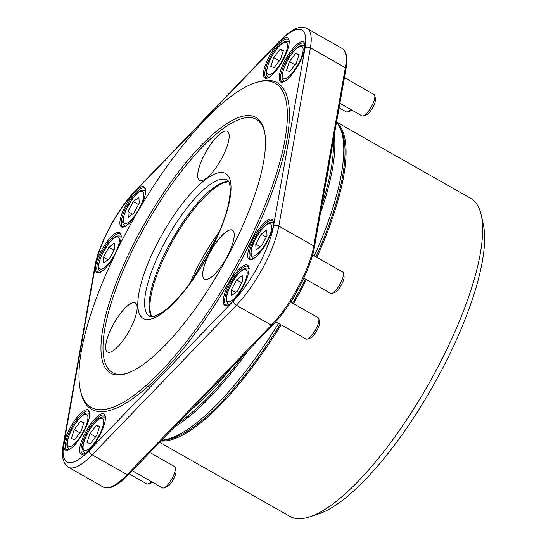 <?xml version="1.0" encoding="UTF-8"?>
<svg xmlns="http://www.w3.org/2000/svg" width="546" height="546" viewBox="0 0 546 546"><rect width="100%" height="100%" fill="white"/><g stroke="black" fill="none" stroke-linecap="round" stroke-linejoin="round"><path stroke-width="0.82" d="M265.465 78.228A23.048 6.948 119.6 0 1 269.369 56.204A23.048 6.948 119.6 0 1 287.182 37.729A23.048 6.948 119.6 0 1 289.039 40.056A23.048 6.948 119.6 0 1 282.364 61.411A23.048 6.948 119.6 0 1 267.424 78.071A23.048 6.948 119.6 0 1 265.465 78.228M281.156 82.228A23.048 6.948 119.6 0 1 285.06 60.203A23.048 6.948 119.6 0 1 302.873 41.728A23.048 6.948 119.6 0 1 304.729 44.055A23.048 6.948 119.6 0 1 298.055 65.411A23.048 6.948 119.6 0 1 283.115 82.071A23.048 6.948 119.6 0 1 281.156 82.228M249.72 259.698A23.048 6.948 119.6 0 1 253.617 237.674A23.048 6.948 119.6 0 1 271.43 219.199A23.048 6.948 119.6 0 1 273.293 221.526A23.048 6.948 119.6 0 1 266.619 242.881A23.048 6.948 119.6 0 1 251.679 259.541A23.048 6.948 119.6 0 1 249.72 259.698M225.225 305.378A23.048 6.948 119.6 0 1 229.129 283.354A23.048 6.948 119.6 0 1 246.942 264.878A23.048 6.948 119.6 0 1 248.799 267.206A23.048 6.948 119.6 0 1 242.124 288.561A23.048 6.948 119.6 0 1 227.184 305.221A23.048 6.948 119.6 0 1 225.225 305.378M81.682 454.252A23.048 6.948 119.6 0 1 85.579 432.227A23.048 6.948 119.6 0 1 103.392 413.752A23.048 6.948 119.6 0 1 105.255 416.079A23.048 6.948 119.6 0 1 98.573 437.435A23.048 6.948 119.6 0 1 83.64 454.095A23.048 6.948 119.6 0 1 81.682 454.252M65.984 450.252A23.048 6.948 119.6 0 1 69.888 428.228A23.048 6.948 119.6 0 1 87.701 409.753A23.048 6.948 119.6 0 1 89.564 412.08A23.048 6.948 119.6 0 1 82.883 433.435A23.048 6.948 119.6 0 1 67.943 450.095A23.048 6.948 119.6 0 1 65.984 450.252M114.182 256.21A23.048 6.948 119.6 0 1 99.386 272.625A23.048 6.948 119.6 0 1 97.427 272.782A23.048 6.948 119.6 0 1 101.324 250.757A23.048 6.948 119.6 0 1 119.137 232.282A23.048 6.948 119.6 0 1 121 234.609A23.048 6.948 119.6 0 1 118.523 247.29M135.449 215.656A23.048 6.948 119.6 0 1 123.874 226.945A23.048 6.948 119.6 0 1 121.915 227.102A23.048 6.948 119.6 0 1 125.819 205.078A23.048 6.948 119.6 0 1 143.632 186.602A23.048 6.948 119.6 0 1 145.495 188.93A23.048 6.948 119.6 0 1 140.929 206.299M80.385 390.192L80.794 392.028A187.81 56.613 -60.4 0 0 222.208 293.263A187.81 56.613 -60.4 0 0 272.904 80.985A187.81 56.613 -60.4 0 0 256.948 82.262L255.159 82.849A186.336 56.17 -60.4 0 0 134.384 217.533A186.336 56.17 -60.4 0 0 80.385 390.192A186.336 56.17 -60.4 0 0 220.693 292.199A186.336 56.17 -60.4 0 0 270.993 81.586A186.336 56.17 -60.4 0 0 255.159 82.849M228.706 181.695A78.46 23.649 -60.4 0 0 172.406 239.155A78.46 23.649 -60.4 0 0 151.815 316.912M228.788 181.852A78.952 23.799 -60.4 0 0 173.396 239.714A78.952 23.799 -60.4 0 0 151.986 316.905M161.602 440.233L162.995 440.185A182.473 55.003 -60.4 0 0 280.2 324.317M292.622 303.173A182.473 55.003 -60.4 0 0 305.432 279.054M315.977 256.852A182.473 55.003 -60.4 0 0 340.37 128.283L339.093 125.955A183.886 55.433 -60.4 0 0 336.534 122.208M161.63 440.206A183.886 55.433 -60.4 0 0 278.542 323.375M290.963 302.231A183.886 55.433 -60.4 0 0 296.382 292.349M314.332 255.917A183.886 55.433 -60.4 0 0 339.093 125.955M252.511 116.052A147.106 44.342 -60.4 0 0 130.856 249.481A147.106 44.342 -60.4 0 0 126.406 373.546A147.106 44.342 -60.4 0 0 221.758 267.219A147.106 44.342 -60.4 0 0 264.387 130.91A147.106 44.342 -60.4 0 0 252.511 116.052M264.585 131.845A145.639 43.898 -60.4 0 0 253.037 118.038A145.639 43.898 -60.4 0 0 133.074 249.16A145.639 43.898 -60.4 0 0 127.307 373.239M231.75 229.9A28.194 8.497 -60.4 0 0 210.517 251.481A28.194 8.497 -60.4 0 0 204.532 279.183A28.194 8.497 -60.4 0 0 225.86 258.872A28.194 8.497 -60.4 0 0 232.405 230.159A28.194 8.497 -60.4 0 0 231.75 229.9M134.678 302.689A28.194 8.497 -60.4 0 0 113.438 324.276A28.194 8.497 -60.4 0 0 107.46 351.972A28.194 8.497 -60.4 0 0 128.781 331.668A28.194 8.497 -60.4 0 0 135.333 302.955A28.194 8.497 -60.4 0 0 134.678 302.689M226.706 131.06A28.194 8.497 -60.4 0 0 205.467 152.648A28.194 8.497 -60.4 0 0 199.481 180.344A28.194 8.497 -60.4 0 0 220.809 160.039A28.194 8.497 -60.4 0 0 227.361 131.327A28.194 8.497 -60.4 0 0 226.706 131.06M145.605 189.592A22.065 6.654 -60.4 0 0 144.499 188.131A22.065 6.654 -60.4 0 0 143.98 187.926A22.065 6.654 -60.4 0 0 127.361 204.818A22.065 6.654 -60.4 0 0 122.679 226.494A22.065 6.654 -60.4 0 0 124.495 226.706M121.11 235.271A22.065 6.654 -60.4 0 0 120.004 233.811A22.065 6.654 -60.4 0 0 119.492 233.606A22.065 6.654 -60.4 0 0 102.866 250.498A22.065 6.654 -60.4 0 0 98.184 272.174A22.065 6.654 -60.4 0 0 100.007 272.386M89.674 412.735A22.065 6.654 -60.4 0 0 88.568 411.281A22.065 6.654 -60.4 0 0 88.056 411.077A22.065 6.654 -60.4 0 0 71.43 427.968A22.065 6.654 -60.4 0 0 66.748 449.645A22.065 6.654 -60.4 0 0 68.564 449.856M105.364 416.741A22.065 6.654 -60.4 0 0 104.259 415.281A22.065 6.654 -60.4 0 0 103.747 415.076A22.065 6.654 -60.4 0 0 87.121 431.968A22.065 6.654 -60.4 0 0 82.439 453.644A22.065 6.654 -60.4 0 0 84.261 453.856M248.915 267.861A22.065 6.654 -60.4 0 0 247.802 266.407A22.065 6.654 -60.4 0 0 247.29 266.202A22.065 6.654 -60.4 0 0 230.671 283.094A22.065 6.654 -60.4 0 0 225.989 304.77A22.065 6.654 -60.4 0 0 227.805 304.982M273.403 222.181A22.065 6.654 -60.4 0 0 272.297 220.727A22.065 6.654 -60.4 0 0 271.785 220.523A22.065 6.654 -60.4 0 0 255.159 237.414A22.065 6.654 -60.4 0 0 250.484 259.091A22.065 6.654 -60.4 0 0 252.3 259.302M304.845 44.717A22.065 6.654 -60.4 0 0 303.733 43.257A22.065 6.654 -60.4 0 0 303.221 43.052A22.065 6.654 -60.4 0 0 286.602 59.944A22.065 6.654 -60.4 0 0 281.92 81.62A22.065 6.654 -60.4 0 0 283.736 81.832M289.148 40.711A22.065 6.654 -60.4 0 0 288.042 39.257A22.065 6.654 -60.4 0 0 287.53 39.053A22.065 6.654 -60.4 0 0 270.912 55.945A22.065 6.654 -60.4 0 0 266.23 77.621A22.065 6.654 -60.4 0 0 268.045 77.832M128.255 217.267L133.879 213.042L139.216 203.098L138.923 197.365L133.292 201.583L127.962 211.534L128.255 217.267M138.452 204.518L133.292 201.583M132.473 214.1L127.962 211.534M103.76 262.947L109.391 258.722L114.721 248.778L114.428 243.045L108.804 247.263L103.467 257.214L103.76 262.947M113.957 250.198L108.804 247.263M107.978 259.78L103.467 257.214M273.717 57.569L270.809 66.619L274.222 67.492L280.555 59.309L283.463 50.259L280.043 49.386L273.717 57.569L279.402 60.797M283.176 51.167L280.043 49.386M351.904 110.142A9.808 2.955 119.6 0 1 350.573 110.906L347.59 111.882A12.258 3.692 119.6 0 1 346.546 111.971A12.258 3.692 119.6 0 1 346.266 111.855L339.093 107.774M350.819 109.521A12.258 3.692 119.6 0 1 347.59 111.882M266.721 229.962L261.097 234.179L255.76 244.13L256.054 249.856L261.684 245.639L267.014 235.688L266.721 229.962M266.257 237.114L261.097 234.179M260.271 246.696L255.76 244.13M312.599 254.927L342.642 272.01A12.258 3.692 119.6 0 1 343.345 273.137L344.021 276.201A9.808 2.955 119.6 0 1 341.182 285.285A9.808 2.955 119.6 0 1 334.821 292.376L331.845 293.359A12.258 3.692 119.6 0 1 330.521 293.325L303.781 278.119M343.345 273.137A12.258 3.692 119.6 0 1 339.789 284.493A12.258 3.692 119.6 0 1 331.845 293.359M96.765 435.339L99.679 426.283L96.26 425.416L89.933 433.592L87.019 442.649L90.438 443.516L96.765 435.339M99.386 427.19L96.26 425.416M95.618 436.827L89.933 433.592M149.809 452.47L174.597 466.571A12.258 3.692 119.6 0 1 175.307 467.69L175.983 470.754A9.808 2.955 119.6 0 1 173.143 479.838A9.808 2.955 119.6 0 1 166.783 486.93L163.807 487.912A12.258 3.692 119.6 0 1 162.476 487.878L132.241 470.686M175.307 467.69A12.258 3.692 119.6 0 1 171.751 479.054A12.258 3.692 119.6 0 1 163.807 487.912M289.407 61.568L286.5 70.625L289.919 71.492L296.246 63.316L299.153 54.259L295.741 53.392L289.407 61.568L295.093 64.803M298.867 55.166L295.741 53.392M344.424 77.682L374.078 94.547A12.258 3.692 119.6 0 1 374.781 95.666L375.464 98.73A9.808 2.955 119.6 0 1 372.618 107.815A9.808 2.955 119.6 0 1 366.264 114.906L363.281 115.889A12.258 3.692 119.6 0 1 362.244 115.97A12.258 3.692 119.6 0 1 361.957 115.854L339.885 103.303M374.781 95.666A12.258 3.692 119.6 0 1 371.232 107.03A12.258 3.692 119.6 0 1 363.281 115.889M242.233 275.641L236.602 279.859L231.272 289.81L231.559 295.536L237.189 291.318L242.526 281.367L242.233 275.641M241.762 282.794L236.602 279.859M235.783 292.376L231.272 289.81M290.527 301.986L318.147 317.69A12.258 3.692 119.6 0 1 318.85 318.816L319.533 321.874A9.808 2.955 119.6 0 1 316.687 330.965A9.808 2.955 119.6 0 1 310.333 338.056L307.35 339.032A12.258 3.692 119.6 0 1 306.026 339.005L275.696 321.758M318.85 318.816A12.258 3.692 119.6 0 1 315.301 330.173A12.258 3.692 119.6 0 1 307.35 339.032M81.074 431.333L83.988 422.283L80.569 421.41L74.242 429.593L71.328 438.643L74.747 439.516L81.074 431.333M83.695 423.191L80.569 421.41M79.921 432.821L74.242 429.593M152.43 482.166A9.808 2.955 119.6 0 1 151.092 482.93L148.116 483.906A12.258 3.692 119.6 0 1 146.785 483.879L129.177 473.867M151.338 481.545A12.258 3.692 119.6 0 1 148.116 483.906M159.616 442.294L289.912 516.386A182.903 55.132 -60.4 0 0 309.705 516.85L318.639 513.902A175.553 52.914 -60.4 0 0 432.425 387.018A175.553 52.914 -60.4 0 0 483.299 224.358L481.258 215.172A182.903 55.132 -60.4 0 0 470.748 198.396L336.554 122.086M309.705 516.85A182.903 55.132 -60.4 0 0 428.255 384.65A182.903 55.132 -60.4 0 0 481.258 215.172M227.382 131.34A28.194 8.497 -60.4 0 0 226.747 131.088A28.194 8.497 -60.4 0 0 205.528 152.634A28.194 8.497 -60.4 0 0 199.502 180.357M135.353 302.969A28.194 8.497 -60.4 0 0 134.719 302.716A28.194 8.497 -60.4 0 0 113.5 324.263A28.194 8.497 -60.4 0 0 107.48 351.986M232.425 230.173A28.194 8.497 -60.4 0 0 231.791 229.921A28.194 8.497 -60.4 0 0 210.572 251.474A28.194 8.497 -60.4 0 0 204.552 279.19M273.43 226.44L305.002 48.184A59.821 18.032 -60.4 0 0 279.47 41.673L135.285 191.209A59.821 18.032 -60.4 0 0 95.434 265.54L63.855 443.796A59.821 18.032 -60.4 0 0 89.387 450.307L233.572 300.771A59.821 18.032 -60.4 0 0 273.43 226.44A3.924 2.853 10 0 1 278.822 226.064A63.746 19.212 119.6 0 1 236.357 305.269L92.172 454.811A63.746 19.212 119.6 0 1 68.291 467.151L103.242 487.025A63.746 19.212 -60.4 0 0 127.122 474.686L92.172 454.811A3.924 2.416 44 0 1 89.387 450.307M225.457 179.368A78.46 23.649 -60.4 0 0 166.353 239.428A78.46 23.649 -60.4 0 0 149.706 316.503L153.904 316.578L162.032 312.51C168.516 308.094 175.716 301.064 183.627 291.434C204.347 266.455 224.447 226.474 228.945 201.686C232.159 183.927 228.091 180.016 227.279 180.098A78.46 23.649 -60.4 0 0 225.457 179.368M223.703 172.748A83.361 25.13 -60.4 0 0 143.004 277.054A83.361 25.13 -60.4 0 0 186.582 288.165A83.361 25.13 -60.4 0 0 223.703 172.748M219.158 231.982A78.952 23.799 -60.4 0 0 190.145 282.999M174.317 427.047A183.886 55.433 -60.4 0 0 248.758 349.843M320.379 213.39A183.886 55.433 -60.4 0 0 334.288 134.882M178.276 422.945A182.903 55.132 -60.4 0 0 242.608 356.224M321.86 205.023A182.903 55.132 -60.4 0 0 333.374 140.056M190.39 410.38A177.02 53.358 -60.4 0 0 230.494 368.782M325.955 181.941A177.02 53.358 -60.4 0 0 329.286 163.138M233.572 300.771A3.924 2.416 44 0 0 236.357 305.269L271.307 325.15A1.474 0.908 44 0 0 272.543 325.177L128.358 474.713A1.474 0.908 44 0 1 127.122 474.686L271.307 325.15A63.746 19.212 -60.4 0 0 313.779 245.939A1.474 1.072 10 0 1 314.421 247.031L346 68.776A1.474 1.072 10 0 0 345.352 67.684L310.401 47.809L278.822 226.064L313.779 245.939L345.352 67.684A63.746 19.212 -60.4 0 0 342.028 48.41L307.07 28.528A63.746 19.212 119.6 0 1 310.401 47.809A3.924 2.853 10 0 0 305.002 48.184M95.434 265.54A3.924 2.853 10 0 0 94.82 266.707L63.24 444.963A3.924 2.853 10 0 1 63.855 443.796M94.82 266.707C98.416 244.574 117.759 208.565 135.715 190.336A3.924 2.416 44 0 0 135.285 191.209M135.715 190.336L279.9 40.8A3.924 2.416 44 0 0 279.47 41.673M139.141 208.729A18.387 5.542 119.6 0 1 123.314 220.598A18.387 5.542 119.6 0 1 138.315 192.615A18.387 5.542 119.6 0 1 139.141 208.729M114.646 254.409A18.387 5.542 119.6 0 1 98.819 266.277A18.387 5.542 119.6 0 1 113.821 238.295A18.387 5.542 119.6 0 1 114.646 254.409M268.475 74.597A18.387 5.542 119.6 0 1 276.658 49.133A18.387 5.542 119.6 0 1 286.275 51.59A18.387 5.542 119.6 0 1 268.475 74.597M255.842 238.493A18.387 5.542 119.6 0 1 271.669 226.624A18.387 5.542 119.6 0 1 256.661 254.607A18.387 5.542 119.6 0 1 255.842 238.493M102.013 418.311A18.387 5.542 119.6 0 1 93.823 443.768A18.387 5.542 119.6 0 1 84.214 441.318A18.387 5.542 119.6 0 1 102.013 418.311M284.166 78.597A18.387 5.542 119.6 0 1 292.349 53.139A18.387 5.542 119.6 0 1 301.965 55.59A18.387 5.542 119.6 0 1 284.166 78.597M231.347 284.173A18.387 5.542 119.6 0 1 247.174 272.304A18.387 5.542 119.6 0 1 232.166 300.286A18.387 5.542 119.6 0 1 231.347 284.173M86.323 414.305A18.387 5.542 119.6 0 1 78.133 439.769A18.387 5.542 119.6 0 1 68.523 437.319A18.387 5.542 119.6 0 1 86.323 414.305M160.893 440.977A182.903 55.132 -60.4 0 0 281.129 324.85M293.55 303.706A182.903 55.132 -60.4 0 0 306.361 279.586M316.905 257.378A182.903 55.132 -60.4 0 0 336.937 122.693M217.95 234.766L191.919 280.535M63.24 444.963C61.152 455.685 62.831 463.083 68.291 467.151M279.9 40.8C294.669 26.017 301.733 25.942 307.07 28.528M128.358 474.713C121.096 482.255 114.742 486.616 109.309 487.79L103.242 487.025M272.543 325.177C290.841 306.647 310.824 269.403 314.421 247.031M346 68.776C347.945 58.272 346.621 51.488 342.028 48.41M125.321 226.59C123.266 223.607 120.454 225.157 125.935 209.93L133.415 197.393C139.08 190.766 139.756 191.271 141.496 190.281L145.925 190.356M194.062 406.565L225.826 373.628M100.826 272.27C98.771 269.287 95.959 270.836 101.44 255.61L108.927 243.072C114.585 236.445 115.267 236.95 117.001 235.961L121.43 236.036M268.864 77.709C266.81 74.734 264.005 76.283 269.478 61.056C272.993 53.412 277.102 47.536 281.811 43.414L285.039 41.4L289.469 41.482M273.723 222.952C271.812 221.696 269.253 222.338 266.059 224.891C262.394 228.01 258.947 232.548 255.712 238.493C252.211 244.799 250.573 250.437 250.791 255.412L253.119 259.179M105.685 417.506L104.648 417.089C102.798 417.717 101.692 413.807 91.544 426.747C84.432 437.23 81.832 446.662 82.753 450L85.08 453.74M284.555 81.716C282.507 78.733 279.695 80.282 285.176 65.056C288.684 57.419 292.799 51.536 297.502 47.413L300.737 45.407L305.159 45.482M249.229 268.625C247.318 267.376 244.765 268.018 241.564 270.57C237.906 273.689 234.452 278.228 231.217 284.173C227.716 290.479 226.078 296.116 226.297 301.092L228.624 304.859M89.994 413.506L88.957 413.09C87.107 413.711 86.002 409.807 75.853 422.747C68.741 433.231 66.134 442.656 67.062 445.993L69.39 449.733"/></g></svg>
